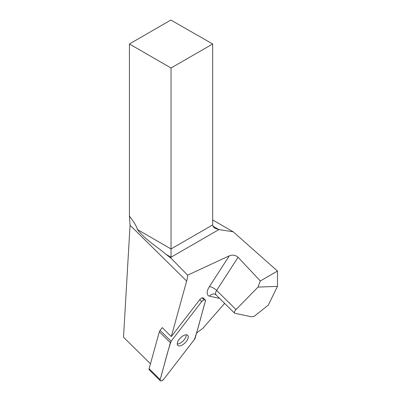 <?xml version="1.0" encoding="UTF-8"?>
<svg xmlns="http://www.w3.org/2000/svg" width="401" height="401" viewBox="0 0 401 401"><rect width="100%" height="100%" fill="white"/><g stroke="black" fill="none" stroke-linecap="round" stroke-linejoin="round"><path stroke-width="0.6" d="M160.3 380.765A2.942 1.414 134.6 0 0 163.849 379.115L194.445 339.436A2.942 1.414 134.6 0 0 195.182 338.053L205.397 301.106A2.942 1.414 134.6 0 0 205.242 299.948A2.942 1.414 134.6 0 0 201.688 301.597L171.097 341.276A2.942 1.414 134.6 0 0 170.36 342.665L160.144 379.612A2.942 1.414 134.6 0 0 160.3 380.765L149.267 369.887A2.942 1.414 -45.4 0 1 149.112 368.735L159.327 331.787A2.942 1.414 -45.4 0 1 160.064 330.399L162.21 327.617L171.302 336.584L186.655 281.046A37.824 18.155 134.6 0 0 187.623 275.156L229.317 255.828C232.665 254.605 235.587 255.086 238.074 257.262L260.309 280.971L257.993 287.106L277.482 286.354L277.482 271.056L260.309 280.971M179.823 345.888A7.063 3.393 134.6 0 0 186.45 341.271A7.063 3.393 134.6 0 0 187.728 335.326A7.063 3.393 134.6 0 0 180.355 337.978A7.063 3.393 134.6 0 0 177.813 345.386A7.063 3.393 134.6 0 0 179.823 345.888M171.302 336.584L199.748 299.687A2.942 1.414 -45.4 0 1 203.302 298.038A2.942 1.414 -45.4 0 1 203.457 299.191L202.144 297.898M196.535 333.166A37.824 18.155 -45.4 0 1 202.625 328.579L224.635 303.372M150.475 363.807L123.518 337.231L130.059 225.242L129.418 216.114L129.418 43.975L171.042 68.01L171.042 258.239L187.623 275.156M257.993 287.106L236.029 309.577C234.48 311.236 234.024 312.459 234.655 313.246L251.352 316.76L254.279 316.259L268.334 305.051L277.482 286.354M212.961 226.199L218.901 229.598L233.192 231.783L212.665 219.964M233.192 231.783L277.482 271.056M171.042 68.01L212.665 43.975L170.861 20.05L129.418 43.975M212.665 43.975L212.665 224.926C212.705 226.259 213.527 227.402 215.142 228.354L218.901 229.598L171.042 257.226L166.049 254.344L171.042 258.239M129.418 216.114C134.3 222.44 136.936 226.901 137.327 229.492C146.19 240.495 156.771 246.455 166.049 254.344M177.257 344.008A7.063 3.393 134.6 0 0 183.247 340.825A7.063 3.393 134.6 0 0 186.345 334.795M194.44 339.441C198.856 326.474 201.623 313.913 205.397 301.106C205.282 299.161 204.049 299.326 201.688 301.602L171.097 341.276C166.686 354.238 163.919 366.805 160.144 379.607C160.255 381.551 161.493 381.386 163.854 379.11L194.44 339.441M201.688 301.597L199.748 299.687M160.064 330.399L171.097 341.276M149.112 368.735L160.144 379.612M170.36 342.665L159.327 331.787M236.029 309.577L216.63 290.444A5.935 2.847 134.6 0 0 215.979 294.83L214.62 294.058A5.935 4.982 -77.5 0 0 209.628 296.194L219.598 298.404M209.628 296.194A11.865 5.694 -45.4 0 1 209.407 286.63A5.935 2.065 -147.1 0 1 216.63 290.444L238.074 257.262M229.317 255.828L209.407 286.63M130.059 225.242L186.655 281.046M137.327 229.492L171.042 248.956L212.665 224.926M203.302 298.038L205.242 299.948M234.655 313.246L215.979 294.83"/></g></svg>
